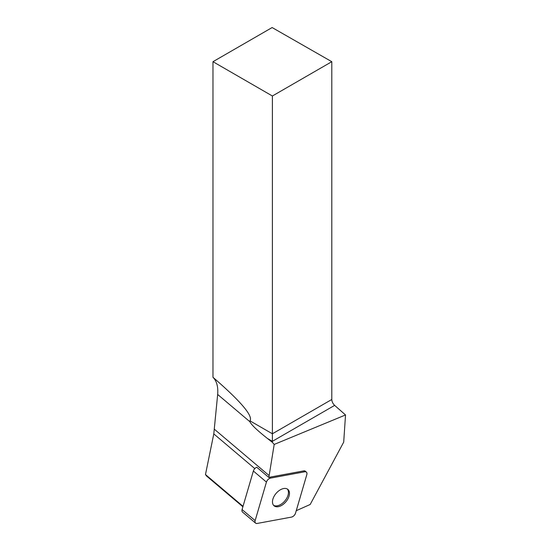 <?xml version="1.0" encoding="UTF-8"?>
<svg xmlns="http://www.w3.org/2000/svg" width="551" height="551" viewBox="0 0 551 551"><rect width="100%" height="100%" fill="white"/><g stroke="black" fill="none" stroke-linecap="round" stroke-linejoin="round"><path stroke-width="0.83" d="M255.574 523.119L242.509 512.058A4.022 2.424 -49.8 0 1 242.075 509.551L253.364 471.022A4.022 2.424 -49.8 0 1 256.766 467.241L268.798 477.428A4.022 2.424 -49.8 0 1 269.425 477.242L270.458 478.123A4.022 2.424 130.2 0 0 266.436 482.084L255.147 520.612A4.022 2.424 130.2 0 0 255.574 523.119A4.022 2.424 130.2 0 0 257.179 523.45L291.507 517.1A4.022 2.424 130.2 0 0 295.536 513.139L306.824 474.611A4.022 2.424 130.2 0 0 306.39 472.104A4.022 2.424 130.2 0 0 304.793 471.773L270.458 478.123M273.392 505.081A10.724 6.46 130.2 0 0 274.054 505.797A10.724 6.46 130.2 0 0 285.914 501.782A10.724 6.46 130.2 0 0 287.911 489.426A10.724 6.46 130.2 0 0 276.588 492.835A10.724 6.46 130.2 0 0 273.392 505.081M243.019 506.321L205.475 474.542L213.795 433.899L217.666 394.454C218.286 386.774 216.722 381.051 212.975 377.283L212.975 61.698L272.387 95.998L272.387 442.363L274.191 444.437L345.525 414.958L343.7 442.136L310.179 504.489L296.252 510.694M274.191 444.437L269.143 475.603A34.451 20.745 -49.8 0 1 268.798 477.428M304.793 471.773L303.753 470.891L269.425 477.242M303.753 470.891A4.022 2.424 -49.8 0 1 305.35 471.222L306.39 472.104M242.888 506.775L206.501 475.974L205.475 474.542M212.975 377.283C240.849 401.431 253.191 415.957 249.996 420.861L272.387 433.789L331.798 399.482L331.798 61.698L272.125 27.55L212.975 61.698M331.798 399.482C331.916 401.707 332.859 403.669 334.643 405.378L345.525 414.958M331.798 61.698L272.387 95.998M249.996 420.861L249.94 421.77C251.201 424.656 257.007 430.207 267.359 438.417L272.387 442.363M287.353 489.033A10.724 6.46 -49.8 0 1 287.532 489.267A10.724 6.46 -49.8 0 1 283.779 502.085A10.724 6.46 -49.8 0 1 273.571 505.315M291.493 517.1C293.401 516.549 294.744 515.226 295.536 513.126L306.817 474.625C307.238 472.593 306.556 471.649 304.779 471.78L270.472 478.123C268.571 478.674 267.228 479.997 266.436 482.097L255.147 520.599C254.734 522.63 255.409 523.581 257.193 523.45L291.493 517.1M242.075 509.551L255.147 520.612M266.436 482.084L253.364 471.022M213.795 433.899L254.803 468.612M334.643 405.378L272.387 441.317L267.359 438.417M269.143 475.603L214.477 429.325M217.666 394.454L249.94 421.77"/></g></svg>
